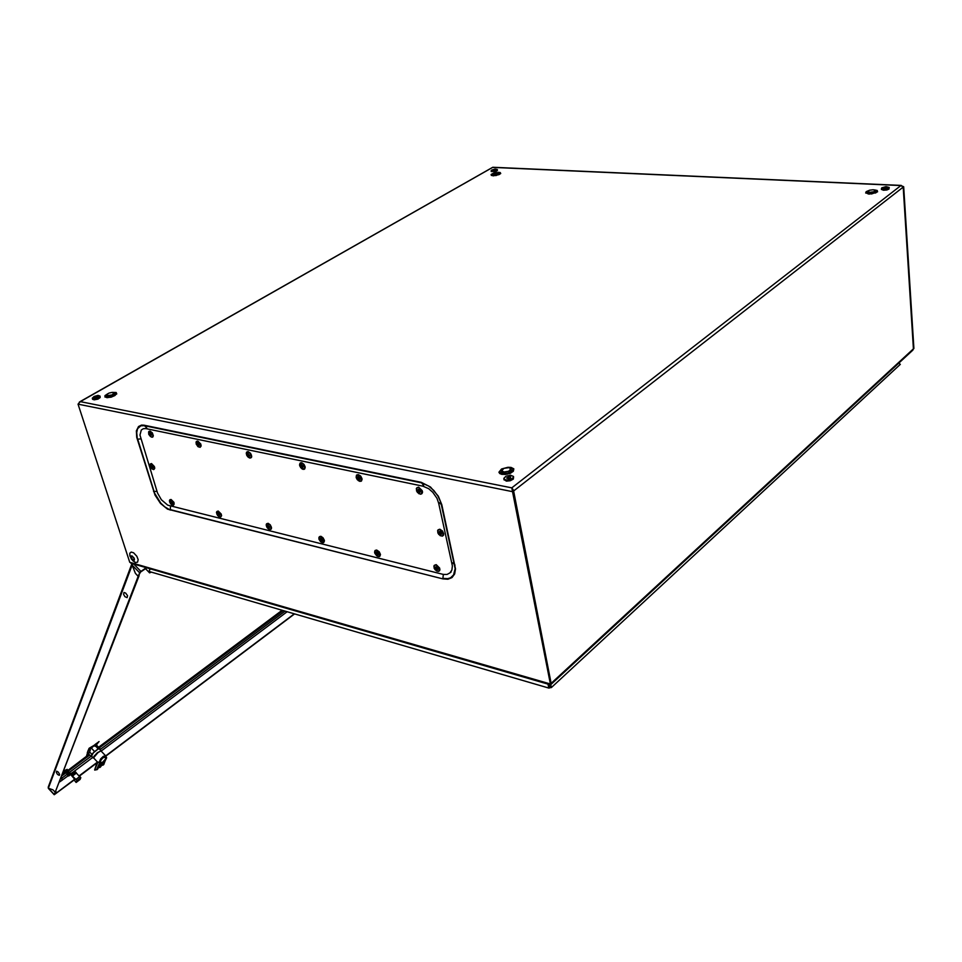 <?xml version="1.0" encoding="UTF-8"?>
<svg xmlns="http://www.w3.org/2000/svg" width="962" height="962" viewBox="0 0 962 962"><rect width="100%" height="100%" fill="white"/><g stroke="black" fill="none" stroke-linecap="round" stroke-linejoin="round"><path stroke-width="1.44" d="M57.528 774.35L56.361 772.51L56.602 771.115L58.369 772.125L59.668 774.398L59.295 775.372L57.528 774.35M150.469 571.885L149.651 572.919L151.311 572.125M149.904 571.717L149.146 571.825L149.495 572.546M91.739 746.861L96.392 743.71M87.301 752.741L88.324 750.168M132.059 563.564L132.215 565.007M48.533 788.371L52.91 789.778L55.183 792.267L52.91 789.778L48.377 788.203L48.172 787.169L131.83 563.96M146.801 567.833L140.584 572.005L138.203 576.274L140.067 572.005L146.26 567.676M48.389 788.359L54.281 794.72L138.191 576.31L135.341 573.376L132.179 565.115L133.153 563.876M138.191 576.31L139.153 575.673L55.183 792.267L55.988 791.654L55.123 793.987L74.711 779.22L70.575 774.362M54.281 794.72L74.531 779.677M124.964 596.68L123.593 594.444L123.99 592.52L125.697 593.097L127.537 595.779L127.14 597.691L124.964 596.68M64.767 772.113L63.829 771.68L64.49 770.622L67.22 769.359M64.201 772.125L66.186 769.804L67.196 769.347L66.979 770.069M68.663 775.949L69.264 775.564M65.127 772.498L66.15 771.392L65.139 770.827L67.003 770.009M64.971 772.221L62.819 773.941M68.482 775.997L68.591 774.843L68.134 775.612M67.629 775.144L68.158 775.456M67.328 774.783L67.905 775.095M67.027 774.41L67.713 774.242L66.558 773.292M67.52 774.831L67.713 774.242M65.512 772.342L68.963 774.903L68.35 775.973M65.464 772.438L65.717 771.235M65.139 770.827L65.139 772.017M65.115 771.813L65.741 770.971M67.869 775.228L67.677 774.53M67.424 773.664L68.134 772.955L66.113 771.524M66.51 771.163L67.328 770.141M67.701 770.899L66.943 771.476L67.388 770.634M67.472 771.861L67.797 770.983M66.558 769.961L65.536 770.442L66.089 770.851M67.52 773.869L68.134 772.955M67.929 774.169L68.29 773.039M68.35 774.47L68.711 773.34M68.759 774.771L69.144 773.652M67.496 771.873L70.022 773.761L68.855 774.843M68.627 773.352L67.905 774.073L68.555 773.256M70.671 774.23L71.284 774.891L75.252 771.921L74.519 771.127L70.13 774.097M68.302 771.175L67.136 770.069M65.861 770.947L66.955 770.129M67.797 772.089L68.098 771.247M69.625 772.702L69.06 772.39M69.937 773.087L69.084 773.039M70.118 773.123L69.504 773.352M69.216 773.46L69.781 772.714M70.13 774.819L70.791 773.929M68.158 774.915L68.025 775.612M70.154 774.855L69.312 775.6M68.506 775.817L70.479 773.905M69.444 774.65L69.913 774.254M68.783 775.348L70.527 773.725M65.801 770.911L66.943 770.105M64.851 771.789L65.392 771.007M65.224 772.101L65.813 771.308M65.608 772.426L66.246 771.608M66.005 772.739L66.667 771.909M65.909 772.654L66.57 771.837M66.39 773.039L67.099 772.197M66.306 772.967L67.003 772.125M66.799 773.34L67.532 772.498M66.703 773.268L67.424 772.426M67.208 773.64L67.965 772.799M67.099 773.568L67.857 772.726M67.617 773.941L68.386 773.111M68.025 774.242L68.819 773.412M68.446 774.542L69.24 773.725M68.603 774.735L69.444 773.857M68.639 774.783L69.504 773.893M68.242 774.374L68.987 773.568M68.278 774.41L69.048 773.604M67.532 773.749L68.182 772.991M67.075 773.388L67.713 772.642M67.136 773.436L67.761 772.678M66.679 773.075L67.304 772.33M66.667 773.051L67.352 772.366M66.294 772.751L66.895 772.005M66.282 772.751L66.943 772.053M66.534 771.728L65.897 772.438L66.486 771.68M65.524 772.137L66.101 771.344M65.572 772.173L66.15 771.392M65.188 771.873L65.789 771.031M66.198 770.923L66.979 770.297M67.472 771.849L68.194 771.332M67.905 772.161L68.603 771.68M68.326 772.474L68.999 772.041M68.759 772.787L69.384 772.414M68.663 772.714L69.288 772.318M69.192 773.111L69.769 772.775M69.613 773.436L70.154 773.147M69.925 773.688L70.527 773.532M69.168 773.412L69.709 773.099M68.783 773.075L69.324 772.726M68.831 773.111L69.372 772.775M68.374 772.739L68.939 772.366M68.422 772.775L68.987 772.402M67.965 772.414L68.555 771.993M68.013 772.45L68.603 772.041M67.544 772.089L68.17 771.632M67.605 772.125L68.218 771.68M67.124 771.777L67.785 771.271M67.184 771.813L67.833 771.32M66.703 771.476L67.4 770.923M66.751 771.512L67.448 770.959M66.27 771.175L67.027 770.55M66.318 771.211L67.063 770.598M86.724 756.096L67.677 770.514M69.504 772.414L90.969 756.421M89.743 749.338L91.222 748.604M96.537 744.191L96.056 745.37L99.014 741.558L90.2 749.061M99.062 741.534L95.142 744.504M95.214 744.672L89.165 748.183L86.532 755.795L89.009 748.472M90.296 750.192L87.301 756.974L90.296 750.192L89.502 748.881M97.703 762.409L99.218 762.313L100.601 758.922L103.439 756.3L105.688 756.096L106.614 757.828L105.231 756.252L102.657 757.118L100.337 759.944L99.651 763.263L102.742 762.108L106.614 757.828M100.325 762.77L100.914 760.208L102.766 757.936L104.762 757.25L105.892 758.573M96.729 763.816L97.487 762.181M96.753 769.744L94.673 769.973L96.513 763.972M99.555 763.155L99.218 762.313M97.799 768.903L96.621 769.66L99.507 762.986M101.515 765.223L103.86 764.321M104.1 761.483L103.126 765.043L103.812 764.513L105.892 758.633M100.325 762.83L99.675 763.263M101.034 750.697L99.194 748.797L97.811 749.23L93.35 752.909L91.546 756.156M93.278 757.274L93.639 758.068L94.06 756.228L97.691 752.512L101.13 750.793L97.366 752.645L93.278 757.274M99.543 749.097L99.615 748.388L98.364 748.713L94.132 751.911L91.919 754.364L91.053 756.505L91.895 756.517M90.416 748.965L91.57 748.292L94.577 751.502M96.404 745.069L99.759 748.46M267.905 523.328L266.342 524.218L266.823 527.056L266.342 524.218L267.905 523.328L266.342 524.218L266.823 527.056L269.023 529.292L270.983 529.04L270.863 526.454L269.023 524.146L266.775 523.737L266.366 525.961L268.17 528.727L270.49 529.449L271.224 527.765L269.829 524.879L267.4 523.544L266.221 525.024L267.472 528.018L269.805 529.533L271.224 528.342L270.298 525.468L267.905 523.593L266.246 524.735L267.123 527.561L269.576 529.497L271.248 528.98L271.537 527.91L271.056 529.208L269.576 529.497L271.248 528.98L271.44 527.152L270.178 524.747L268.157 523.376L270.466 525.12L271.537 527.91L270.466 525.12L268.157 523.376M266.871 526.178L269.047 528.583L269.6 526.851L268.458 526.491L268.097 525.192L266.871 526.178L268.819 528.535L269.6 526.851L268.458 526.491L268.097 525.192L266.871 526.178L268.819 528.535L269.6 526.851L268.458 526.491L268.097 525.192L266.871 526.178M324.398 540.897L323.292 538.095L320.923 536.363L322.991 537.734L324.29 540.115L322.991 537.734L320.923 536.363L322.991 537.734L324.29 540.115L323.966 542.255L322.282 542.64L324.014 541.738L323.388 538.852L320.971 536.676L319.143 537.036L319.071 539.345L321.055 542.027L323.472 542.484L323.978 540.223L322.138 537.385L319.673 536.616L318.963 538.985L320.791 541.822L323.268 542.592L324.05 540.56L322.414 537.638L319.901 536.555L318.855 538.335L320.358 541.414L323.04 542.652L324.098 540.885L322.691 537.914L319.901 536.555L318.855 538.335L320.358 541.414L323.304 542.652L324.398 540.897L323.845 542.364L322.282 542.64L323.845 542.364L324.398 540.897M319.54 539.225L321.248 541.57L322.595 540.584L320.875 538.227L319.625 539.622L321.777 541.702L322.426 539.935L321.236 539.562L320.875 538.227L319.54 539.225L321.548 541.654L322.426 539.935L321.236 539.562L320.875 538.227L319.54 539.225L321.548 541.654L322.426 539.935L321.236 539.562L320.875 538.227L319.54 539.225M358.249 474.579L356.661 475.036L356.229 477.477L357.311 479.653L359.764 481.361L361.435 481.024L362.061 479.28L361.111 481.24L358.489 480.772L356.229 477.477L356.661 475.036L358.249 474.579L356.661 475.036L356.12 476.755L358.489 480.772L361.279 481.144L361.94 478.451L360.558 475.974L358.393 474.615L360.882 476.334L362.061 479.28L360.882 476.334L358.393 474.615M361.64 478.667L359.403 475.408L356.469 475.396L356.349 477.898L358.489 480.772L361.051 481.144L361.544 478.294L359.403 475.408L356.83 475.048L356.241 477.525L358.489 480.772L361.051 481.144L361.544 478.294L359.403 475.408L356.83 475.048L356.241 477.525L358.489 480.772L361.051 481.144L361.64 478.667M356.878 477.717L358.694 480.194L360.161 479.064L358.345 476.587L356.902 477.849L359.259 480.315L359.018 479.232L360.161 479.064L359.992 478.379L358.718 477.994L358.261 476.563L356.878 477.717L358.97 480.266L359.992 478.379L358.718 477.994L358.261 476.563L356.878 477.717M492.941 174.868L497.438 174.844L498.893 173.99L498.773 172.715L500.312 173.557L498.352 174.904M493.915 174.314L498.749 172.607L494.264 172.739L492.748 173.761L493.915 174.314M305.231 467.46L304.088 464.514L301.671 462.77L303.788 464.141L305.122 466.63L303.788 464.141L301.671 462.77L303.788 464.141L305.122 466.63L304.858 468.783L303.102 469.336L304.75 468.542L304.545 465.969L302.898 463.756L300.625 462.999L299.627 465.271L301.587 468.542L304.088 469.24L304.786 466.69L302.898 463.756L300.192 463.191L299.807 465.981L301.888 468.771L304.473 468.963L304.677 466.329L302.296 463.347L300.012 463.347L299.807 465.981L301.888 468.771L304.473 468.963L304.677 466.329L302.296 463.347L300.012 463.347L299.807 465.981L301.888 468.771L303.066 469.312L300.757 467.688L299.687 465.572L300.048 463.191L301.539 462.746L300.048 463.191L299.567 464.862L301.888 468.771L304.329 469.228L305.231 467.46L304.016 469.348L301.298 468.278L299.567 464.862L300.457 462.878L301.539 462.746L300.048 463.191L299.567 464.862L301.298 468.278L304.016 469.348L305.231 467.46M300.276 465.8L302.561 468.314L303.198 466.414L301.19 464.586L301.01 465.848L300.276 465.8L302.333 468.278L303.198 466.414L301.19 464.586L301.01 465.848L300.276 465.8L302.333 468.278L303.198 466.414L301.19 464.586L301.01 465.848L300.276 465.8L302.333 468.278L303.198 466.414L301.19 464.586L301.01 465.848L300.276 465.8M505.711 474.374L503.018 474.074L501.863 472.607M511.014 469.721L510.798 471.693L506.721 473.484L502.705 473.256L501.815 471.536M511.375 470.719L510.954 472.426L508.561 473.797M867.952 192.628L869.78 193.542L873.34 193.182L875.36 192.111L875.336 190.68M873.255 189.755L869.456 190.272L867.88 191.57L869.925 192.292L873.736 191.775L875.312 190.476L873.255 189.755M499.615 174.278L499.098 173.761L499.098 174.555M498.905 173.461L495.995 175.264L492.893 174.651M107.143 396.272L109.091 396.933L112.422 396.14L114.478 394.636L114.165 393.013M107.624 395.635L112.025 394.889L114.117 392.869L112.205 392.34L108.886 393.145L106.818 394.648L107.624 395.635M131.998 555.94L134.187 558.14L134.091 560.365L131.253 558.188L130.964 556.409L131.998 555.94M130.014 556.24L129.798 553.27L131.193 552.044L133.61 552.789L136.844 556.289L138.143 559.656L137.626 562.205L135.365 562.469L132.648 560.557M133.441 560.365L131.253 558.188L131.349 555.964L134.175 558.14L134.464 559.908L133.441 560.365M248.1 451.587L246.368 452.621L246.813 455.375L246.368 452.621L248.1 451.587L246.368 452.621L246.813 455.375L249.146 457.804L251.118 457.443L250.974 454.713L248.809 452.164L246.657 452.188L246.452 454.497L248.184 457.178L250.637 457.9L251.298 455.76L249.651 452.813L247.222 451.827L246.272 453.415L247.619 456.601L250.192 458.02L251.371 456.397L250.168 453.379L247.45 451.791L246.272 453.415L247.559 456.529L250.024 458.056L251.515 457.154L251.671 456.301L251.154 457.696L249.711 458.008L251.419 457.347L251.467 455.062L248.22 451.599L250.589 453.367L251.671 456.301L250.589 453.367L248.22 451.599M246.933 454.569L249.146 457.01L249.687 455.146L248.533 454.798L248.124 453.451L246.933 454.569L248.881 456.962L249.687 455.146L248.533 454.798L248.124 453.451L246.933 454.569L248.881 456.962L249.687 455.146L248.533 454.798L248.124 453.451L246.933 454.569M376.539 550.06L375.06 550.529L374.711 552.837L376.322 555.483L378.15 556.565L379.858 556.252L380.435 554.641L379.232 556.589L376.912 555.964L374.711 552.837L375.06 550.529L376.539 550.06L375.06 550.529L374.591 552.164L376.912 555.964L379.569 556.457L380.387 554.256L379.268 551.839L376.851 550.12L379.268 551.839L380.435 554.641L379.268 551.839L376.851 550.12M380.026 554.112L377.537 550.745L375.769 550.312L374.819 551.01L374.94 553.499L377.2 556.144L379.617 556.276L379.93 553.763L377.838 550.949L375.312 550.48L374.807 553.15L376.888 555.952L379.425 556.421L379.93 553.763L377.838 550.949L375.312 550.48L374.807 553.15L376.888 555.952L379.425 556.421L380.026 554.112M375.348 553.054L377.116 555.471L378.571 554.473L376.803 552.056L375.372 553.198L377.669 555.603L378.415 553.811L377.164 553.415L376.683 552.02L375.348 553.054L377.465 555.567L378.415 553.811L377.164 553.415L376.683 552.02L375.348 553.054M421.404 493.927L422.438 492.652L422.222 490.572L418.723 487.205M422.102 491.39L419.456 487.842L417.845 487.397L416.51 488.239L416.594 490.945L418.987 493.734L421.392 493.939L422.102 491.39M417.075 490.392L418.927 492.953L420.538 491.798L418.674 489.237L417.075 490.392M418.662 487.193L416.883 487.77M510.401 477.946L510.702 476.972L509.511 476.575L506.565 477.958L508.213 478.655L510.401 477.946M513.6 476.887L513.299 479.1L510.209 480.747L506.325 481.096L504.028 479.497M512.614 478.379L507.587 480.014L504.906 479.653L503.799 478.415L505.964 476.166L510.582 475.228L513.516 476.443L512.614 478.379M867.928 192.352L868.482 193.374L871.68 193.554L874.783 192.701L875.384 191.45M867.832 193.278L868.385 193.951M875.204 193.109L875.588 191.919M438.732 503.282L436.976 498.352L432.78 492.255L428.703 488.72L422.943 486.147L145.683 428.535L143.278 428.667L141.282 430.026L139.995 435.052L157.552 493.049L161.388 499.711L167.797 505.218L443.386 574.386L447.089 574.386L450.024 572.907L451.899 569.949L452.356 565.836L438.732 503.282L439.478 502.729L441.378 504.509L455.098 568.626L453.607 574.879L450.553 577.789L447.775 578.679L442.869 578.354L443.35 574.374M107.035 395.947L107.888 396.957L111.099 396.657L114.105 395.238L114.406 393.783M107.191 396.669L108.201 397.595M114.418 395.755L114.694 394.468M442.736 535.87L443.771 533.838L442.52 530.988L439.935 529.268L438.095 529.858M443.386 533.477L440.752 529.942L439.141 529.473L437.782 530.254L437.842 532.888L440.223 535.666L442.64 535.93L443.386 533.477M438.335 532.395L440.187 534.932L441.811 533.85L439.971 531.313L438.335 532.395M152.501 437.073L153.355 435.786L152.838 436.988L151.479 437.157L148.773 434.319L150.409 436.544L152.285 437.169L153.054 435.642L152.273 433.381L149.17 431.337L148.773 434.319L148.581 431.77L150.012 431.096L148.966 431.433M151.635 435.077L149.567 432.768L149.17 434.559L150.793 436.195L150.721 435.245L151.635 435.077M153.355 435.786L152.345 432.888L150.084 431.108M501.911 471.993L503.739 473.424L508.273 472.991L510.93 471.284L510.882 469.083M509.042 467.64L503.811 468.362L501.695 470.899L504.112 472.017L508.694 471.212L510.882 469.023L509.042 467.64M883.741 187.915L884.98 188.564L886.988 187.782L883.741 187.915M889.189 187.638L888.996 188.997L886.796 189.947L883.32 190.248L881.432 189.286M881.757 187.83L885.954 186.676L889.201 187.518L884.607 189.31L881.793 188.961L881.757 187.83M151.467 463.576L150.385 463.888M150.048 466.161L152.032 469.011L154.16 469.179L154.148 466.81L152.273 464.285L150.276 463.973L150.048 466.161M153.042 467.484L151.01 465.211L150.613 466.931L152.236 468.554L152.152 467.64L153.042 467.484M153.92 469.396L154.726 468.314L154.413 466.594L151.515 463.588M513.419 491.077L903.234 187.157L900.853 185.498L903.703 186.784L913.419 349.098M901.274 185.413L492.772 167.256L79.822 401.767M79.197 402.284L80.315 401.683L78.066 404.172L129.798 562.265L131.734 563.467M78.066 404.172L512.71 491.75L513.492 491.137L511.76 487.83L513.431 490.199L551.07 683.309M513.492 491.137L551.082 683.381L550.06 684.74L130.988 563.251M129.798 562.265L550.36 684.03L511.76 487.83L900.853 185.498L492.712 167.364L80.315 401.683L511.76 487.83M512.012 489.021L512.421 489.766M912.722 350.264L913.455 348.809M903.234 187.157L913.455 348.833L551.13 683.333L551.178 684.259L550.336 684.186M220.755 516.943L221.549 515.909L221.236 514.069L218.29 511.111M221.128 514.754L218.831 511.664L216.703 511.772L216.811 514.117L218.735 516.594L220.791 516.919L221.128 514.754M217.099 513.84L219.192 516.173L219.673 514.478L217.821 512.77L217.099 513.84M218.242 511.099L217.003 511.447M200.228 447.174L201.106 446.067L200.793 444.107L197.763 441.065M200.661 444.769L198.593 441.786L196.296 441.642L196.26 444.191L198.292 446.849L200.349 447.089L200.661 444.769M196.585 443.963L198.725 446.332L198.412 445.322L199.374 445.141L197.715 442.869L196.585 443.963M201.13 445.767L200.096 447.318L197.739 446.404L195.959 442.809L196.404 441.414L197.703 441.053L196.549 441.414M97.27 397.39L97.847 396.645L96.765 396.428L94.492 397.619L97.27 397.39M100.06 396.116L100.216 397.559L97.992 399.074L94.12 399.879L92.605 399.182M98.677 397.667L94.312 398.941L92.304 398.196L94.168 396.44L98.052 395.418L100.048 396.055L98.677 397.667M438.961 571.127L439.874 569.949L439.634 568.013L436.231 564.73M439.538 568.855L436.964 565.391L435.377 564.91L434.054 565.632L434.115 568.181L436.447 570.911L438.816 571.212L439.538 568.855M434.596 567.736L436.411 570.225L438.011 569.215L436.195 566.726L434.596 567.736M436.195 564.718L434.343 565.283M171.044 499.482L169.913 499.795M169.577 501.984L171.549 504.797L173.701 505.026L173.713 502.717L171.849 500.204L169.841 499.855L169.577 501.984M172.607 503.366L170.575 501.106L170.082 502.537L171.561 504.328L172.607 503.366M173.509 505.206L173.966 502.453L171.08 499.494M493.169 170.046L495.61 169.805L493.169 170.046M497.39 169.528L497.414 170.599L495.646 171.525L491.269 171.464M491.774 169.985L495.093 169.047L497.39 169.516L493.422 171.152L491.245 170.911L491.774 169.985M61.015 778.619L62.109 778.005L61.616 777.043M61.808 780.567L62.109 778.005L66.895 774.422M106 756.3L100.998 751.009L98.256 752.32L93.494 757.791L97.739 762.445M93.542 757.539L96.453 753.583L100.625 750.997M99.242 765.451L97.703 769.143L94.961 770.129M100.962 763.84L99.988 767.436L104.136 761.447M98.389 767.58L100.048 767.339M99.567 767.399L98.316 767.736L99.687 767.496M100.18 764.441L101.335 763.6M99.339 765.307L97.775 769.047L96.753 769.564M102.681 765.03L101.443 765.379M100.926 766.546L102.453 762.974L104.461 761.243M492.953 175.757L491.534 175L492.76 173.906L492.953 174.976M493.001 173.4L491.161 174.519L491.329 175.457L495.995 175.529L500.733 173.485L500.3 172.583L498.376 172.33M493.915 175.781L493.253 175.781M499.11 173.761L499.579 174.302M867.868 191.342L866.269 193.013L868.987 194.023M868.746 190.56L866.161 191.727L865.632 192.989L871.584 193.963L877.621 191.763L877.212 190.5L874.326 189.887M869.239 194.035L876.178 192.677L877.103 191.354L875.312 190.452M876.057 192.737L875.588 191.751M876.009 192.761L875.6 191.799M106.686 397.522L111.099 397.138L114.935 395.454L116.222 393.674L113.985 392.7M107.9 393.638L104.978 395.683L104.978 397.126L110.943 397.198L116.715 393.891L116.125 392.532L112.362 392.34M106.758 394.817L105.399 396.476L106.602 397.51M107.107 397.583L106.962 396.26L106.962 397.703M510.016 467.941L512.77 468.987L513.047 470.971L507.347 474.122L503.042 474.386L500.324 473.388L499.915 471.524L502.068 469.516M501.863 474.422L509.932 473.484L513.395 471.26L513.816 468.891L511.038 467.412L507.972 467.255L501.611 468.999L498.893 472.186L499.711 473.557L501.863 474.422M502.392 474.278L501.214 473.148L501.767 471.669M502.501 474.302L501.286 473.22L501.731 471.777M144.096 425.264L421.188 482.359L430.531 487.061L438.323 496.151L441.762 504.689L455.483 568.927L454.629 573.989L452.02 577.561L447.943 579.268L442.893 578.932L167.52 509.078L160.498 503.451L154.978 495.069L136.772 437.361L136.376 430.868L138.516 426.479L141.558 425.12L144.096 425.264L146.813 428.15L146.056 428.607M115.296 395.178L114.67 394.059M511.183 469.913L512.133 471.079L511.423 472.534M511.111 469.817L512.181 470.983L511.519 472.474M107.564 397.619L114.045 395.959L115.392 395.033L114.646 394.011M137.265 439.165L136.7 432.539L137.578 428.667L140.777 425.781L144.336 425.673L421.404 482.84L428.691 486.075L433.838 490.548L438.047 496.224L441.762 504.689M153.595 491.498L156.95 491.281M170.286 510.137L164.779 506.866L160.726 503.138L154.629 493.253L137.698 439.177L140.668 438.912M442.893 578.932L170.238 509.632L170.575 506.192M455.014 565.007L452.741 562.926L452.02 563.491M421.188 482.359L423.689 485.594L422.943 486.147M59.752 781.902L68.206 775.781M320.647 536.303L318.879 537.566L319.733 540.632L318.879 537.566L320.647 536.303L318.879 537.566L319.733 540.632L318.879 537.566L320.647 536.303M129.726 554.99L131.481 559.199L135.365 562.469M422.498 491.835L421.993 493.602L420.562 494.215L417.436 492.376L416.293 488.708L418.554 487.181M266.823 527.056L269.576 529.497L266.823 527.056M443.771 533.838L443.47 535.317L442.135 536.159L438.696 534.343L437.542 530.759L439.742 529.244M151.359 463.564L149.856 464.959L150.902 467.821L153.403 469.576L154.738 468.181M867.964 193.891L869.035 193.999M510.533 473.039L504.773 474.446M550.096 684.619L550.721 683.705M876.178 192.677L869.191 193.999M499.843 174.134L493.193 175.745M221.573 515.632L220.334 517.147L217.713 515.596L216.498 512.349L218.061 511.062M247.042 455.796L249.711 458.008L247.042 455.796M439.923 569.215L439.478 570.851L438.059 571.428L434.98 569.624L433.814 566.173L435.882 564.67M170.875 499.458L169.432 500.565L170.478 503.679L172.932 505.387L174.278 504.004M76.9 780.603L80.856 777.621L79.822 776.49L75.854 779.485L76.9 780.603L76.142 782.479L74.122 779.99M80.856 777.621L80.099 779.497L76.142 782.479M71.284 774.891L75.854 779.485M75.252 771.921L71.693 774.975M75.661 771.993L72.042 775.348M75.998 772.366L76.323 773.075L72.354 776.045M76.323 773.075L79.642 776.635M138.203 576.274L135.341 573.376L132.131 565.067L48.377 788.203M294.564 613.912L105.82 756.108M97.354 762.481L79.197 776.166M294.3 613.84L105.652 755.928M97.427 762.12L79.028 775.973M48.437 788.227L54.293 794.6M282.131 610.281L98.605 747.233M89.045 754.364L88.42 754.833M90.681 747.883L89.706 748.376M95.442 745.141L94.961 746.32M87.301 756.974L86.532 755.795M89.911 750.504L89.129 749.326M97.98 762.024L94.673 769.973M91.053 756.505L88.744 754.04M91.919 754.364L89.61 751.899M98.184 748.809L95.226 745.658M269.6 526.851L268.771 527.609M268.771 526.719L267.869 527.38M267.352 526.887L268.242 526.13L267.051 526.803M322.438 540.019L321.981 540.44L322.438 540.019M322.33 539.947L321.536 540.704L322.33 539.947M321.512 539.766L320.574 540.476L321.512 539.766M321.043 539.249L319.709 539.862L321.043 539.249M360.016 478.475L359.511 478.932M359.956 478.379L359.018 479.232M359.451 478.835L359.067 478.234L359.451 478.835L359.067 478.234L357.996 479.016L359.054 478.234L357.996 479.016M358.682 477.946L357.046 478.403M358.393 477.441L357.299 478.006M358.381 477.417L357.696 477.777M303.222 466.546L302.753 466.955L303.222 466.546M302.357 466.317L301.334 467.051L302.357 466.317M301.9 465.909L300.445 466.462L301.9 465.909M301.671 465.572L300.661 466.077L301.671 465.572M301.671 465.512L301.01 465.848L301.671 465.512M249.711 455.242L248.857 455.964M248.942 455.086L247.943 455.772M247.414 455.279L248.352 454.533L247.114 455.218M248.268 454.365L247.294 454.834M248.244 454.304L247.619 454.605M378.415 553.859L377.946 554.328M378.222 553.835L377.453 554.593M377.405 553.583L376.443 554.34M377.032 553.186L375.865 553.811M376.202 553.138L375.505 553.703M376.803 552.789L376.154 553.162M420.394 491.161L419.865 491.666M420.202 491.113L419.336 491.967M419.3 492.087L418.771 492.436M419.733 491.582L419.3 490.921L418.242 491.738M419.3 490.921L418.566 490.355L417.628 491.185M418.133 490.367L417.231 491.101M418.686 490.067L417.953 490.464M358.357 477.681L357.419 478.487M441.666 533.188L441.149 533.706M441.402 533.188L440.608 533.994M440.584 534.054L440.043 534.427M441.005 533.597L440.56 532.912L439.502 533.742M440.307 532.72L438.9 533.201M439.153 532.539L438.492 533.092M439.947 532.082L439.225 532.503M150.288 433.97L149.435 434.62M150.252 433.922L149.17 434.559M150.18 433.79L149.302 434.187M150.132 433.706L149.567 433.958M150.854 434.463L149.916 435.077M151.695 466.366L150.878 466.991M151.659 466.293L150.613 466.931M151.587 466.185L150.745 466.57M152.236 466.859L151.347 467.46M903.703 186.784L913.9 348.424M899.542 363.72L898.905 363.023M898.833 363.095L900.324 364.394L551.43 687.481L550.673 684.319M551.43 687.481L550.685 687.734L549.963 684.716M547.931 684.126L548.773 688.058L148.978 571.452L150.264 568.843M548.701 684.355L549.482 687.998L548.773 688.058M149.928 568.746L149.387 570.622M219.685 514.538L218.903 515.223M218.939 514.381L218.049 515.019M218.41 513.84L217.556 514.538M218.386 513.804L217.28 514.454M199.23 444.648L198.412 445.322M198.521 444.48L197.547 445.141M196.765 444.6L197.944 443.963L197.054 444.66M197.847 443.795L196.921 444.216M197.811 443.71L197.21 443.987M437.854 568.554L437.349 569.059M437.554 568.566L436.82 569.336M436.82 569.36L436.267 569.732M437.229 568.915L436.844 568.338M436.736 568.265L435.75 569.071M436.459 567.989L435.149 568.518M435.305 567.941L434.752 568.41M436.159 567.448L435.473 567.857M171.236 502.2L170.418 502.837M171.188 502.128L170.166 502.765M171.128 502.032L170.298 502.429M171.104 501.972L170.563 502.236M172.451 502.885L171.705 503.511M171.753 502.717L170.899 503.306M133.826 564.069L140.861 571.308M132.179 565.115L139.574 572.715M283.153 610.581L99.254 747.919M89.694 755.062L87.746 756.517M87.241 756.89L68.013 771.247M65.741 772.943L62.169 775.612M285.161 611.171L100.036 749.638M91.462 756.06L93.206 757.924M102.802 765.139L101.455 765.355M102.802 764.946L104.341 761.315M103.174 764.982L106.457 758.2M99.747 763.263L97.102 769.576M99.687 767.303L101.214 763.684M94.757 770.045L96.621 769.66M149.507 572.799L145.515 568.698M287.169 611.76L101.13 751.106M92.725 757.407L70.659 773.941M100.216 764.417L100.998 763.828M501.936 473.196L501.779 472.45M867.964 192.833L867.88 191.57M107.191 396.416L106.794 395.178M504.112 479.942L503.896 478.799M867.796 192.857L867.844 193.494M451.166 571.921L450.408 572.522M107.022 396.464L107.215 397.09M501.996 472.402L501.695 470.899M881.445 189.502L881.384 188.564M551.214 684.222L912.902 350.096M92.653 399.326L92.352 398.4M491.293 171.573L491.137 170.779"/></g></svg>
